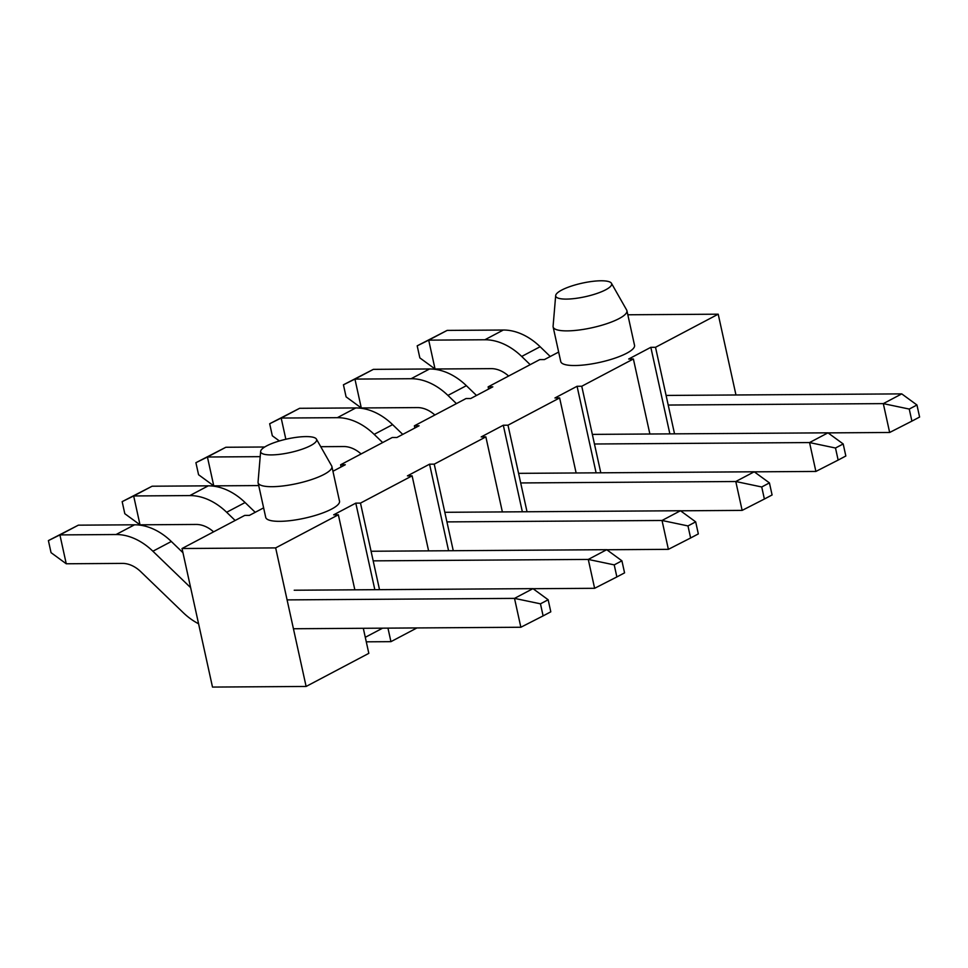 <?xml version="1.0" encoding="UTF-8"?>
<svg xmlns="http://www.w3.org/2000/svg" width="968" height="968" viewBox="0 0 968 968"><rect width="100%" height="100%" fill="white"/><g stroke="black" fill="none" stroke-linecap="round" stroke-linejoin="round"><path stroke-width="1.45" d="M456.424 403.608L447.93 395.416A60.923 44.419 62.2 0 0 411.11 378.718L354.941 379.093L373.382 369.352L429.55 368.977A60.923 44.419 -117.8 0 1 466.37 385.675L476.498 395.452M382.675 442.57L374.168 434.366A60.923 44.419 62.2 0 0 337.348 417.68L281.18 418.043L299.62 408.302L355.788 407.939A60.923 44.419 -117.8 0 1 392.609 424.625L402.749 434.402M260.198 456.654L207.418 457.005L225.859 447.264L264.712 446.998M235.151 520.469L226.657 512.266A60.923 44.419 62.2 0 0 189.837 495.58L133.669 495.955L152.109 486.214L208.277 485.839A60.923 44.419 -117.8 0 1 245.098 502.537L255.225 512.314M434.862 414.994A30.468 22.204 62.2 0 0 417.462 407.589L361.282 407.964L354.941 379.093L343.434 384.792L346.084 396.844L361.282 407.964M361.1 453.956A30.468 22.204 62.2 0 0 343.7 446.538L320.735 446.696M258.722 485.573L213.771 485.863L207.418 457.005L195.911 462.692L198.573 474.744L213.771 485.863M213.589 531.856A30.468 22.204 62.2 0 0 196.189 524.45L140.009 524.813L133.669 495.955L122.162 501.642L124.812 513.706L140.009 524.813M530.186 364.658L521.691 356.454A60.923 44.419 62.2 0 0 484.871 339.768L428.703 340.143L447.143 330.403L503.312 330.027A60.923 44.419 -117.8 0 1 540.132 346.726L550.26 356.502M508.624 376.044A30.468 22.204 62.2 0 0 491.212 368.639L435.043 369.002L428.703 340.143L417.196 345.83L419.846 357.894L435.043 369.002M190.636 587.649L152.896 551.228A60.923 44.419 -117.8 0 0 116.075 534.53L59.907 534.905L78.347 525.164L134.516 524.801A60.923 44.419 -117.8 0 1 171.336 541.487L182.952 552.704M78.347 525.164L48.4 540.604L59.907 534.905L66.248 563.775L122.428 563.4A30.468 22.204 -117.8 0 1 140.832 571.749L183.121 612.55A60.923 44.419 -117.8 0 0 198.585 623.767M668.21 405.048L883.312 403.62L889.652 432.478L828.063 432.89M594.449 443.997L809.55 442.57L815.891 471.44L754.314 471.839M520.699 482.947L735.789 481.519L742.141 510.39L680.552 510.801M446.938 521.897L662.027 520.481L668.38 549.34L606.791 549.751M373.176 560.859L588.278 559.431L594.618 588.302L533.029 588.701M293.437 628.752L520.857 627.252L514.516 598.381L287.085 599.894M540.459 603.826L548.154 599.761L550.804 611.824L543.109 615.89L540.459 603.826L514.516 598.381L532.957 588.641L294.224 590.226M614.22 564.876L621.916 560.811L624.566 572.862L616.87 576.928L614.22 564.876L588.278 559.431L606.718 549.691L371.071 551.252M687.97 525.926L695.677 521.861L698.327 533.913L690.62 537.978L687.97 525.926L662.027 520.481L680.468 510.741L444.82 512.302M761.731 486.977L769.427 482.899L772.089 494.963L764.381 499.028L761.731 486.977L735.789 481.519L754.229 471.791L518.582 473.352M835.493 448.015L843.188 443.949L845.838 456.001L838.143 460.078L835.493 448.015L809.55 442.57L827.991 432.829L592.343 434.39M909.242 409.065L916.95 404.999L919.6 417.051L911.904 421.116L909.242 409.065L883.312 403.62L901.752 393.879L666.105 395.44M285.85 439.266L281.18 418.043L269.673 423.742L272.323 435.794L279.389 440.96M916.95 404.999L901.752 393.879M911.904 421.116L889.652 432.478M843.188 443.949L827.991 432.829M838.143 460.078L815.891 471.44M769.427 482.899L754.229 471.791M764.381 499.028L742.141 510.39M695.677 521.861L680.468 510.741M690.62 537.978L668.38 549.34M621.916 560.811L606.718 549.691M616.87 576.928L594.618 588.302M548.154 599.761L532.957 588.641M543.109 615.89L520.857 627.252M417.196 345.83L447.143 330.403M343.434 384.792L373.382 369.352M269.673 423.742L299.62 408.302M195.911 462.692L225.859 447.264M122.162 501.642L152.109 486.214M48.4 540.604L51.05 552.655L66.248 563.775M331.891 466.503L339.502 501.146A37.776 9.16 167.6 0 1 331.625 509.071A37.776 9.16 167.6 0 1 291.441 520.494A37.776 9.16 167.6 0 1 265.716 517.372L258.093 482.729A37.776 9.16 -12.4 0 0 296.958 483.564A37.776 9.16 -12.4 0 0 331.891 466.503A37.776 9.16 -12.4 0 0 331.637 465.862L316.427 439.109A28.641 6.945 -12.4 0 0 296.099 437.367A28.641 6.945 -12.4 0 0 266.648 445.897A28.641 6.945 -12.4 0 0 260.646 451.378A28.641 6.945 -12.4 0 0 290.134 452.54A28.641 6.945 -12.4 0 0 316.427 439.109M626.925 310.692L634.536 345.334A37.776 9.16 167.6 0 1 626.659 353.26A37.776 9.16 167.6 0 1 586.475 364.682A37.776 9.16 167.6 0 1 560.75 361.56L553.127 326.918A37.776 9.16 -12.4 0 0 591.992 327.753A37.776 9.16 -12.4 0 0 626.925 310.692A37.776 9.16 -12.4 0 0 626.671 310.05L611.461 283.297A28.641 6.945 -12.4 0 0 591.133 281.555A28.641 6.945 -12.4 0 0 561.682 290.085A28.641 6.945 -12.4 0 0 555.68 295.567A28.641 6.945 -12.4 0 0 585.168 296.728A28.641 6.945 -12.4 0 0 611.461 283.297M735.97 394.98L718.208 314.189L655.517 347.294L650.835 347.318L628.704 359.007L633.387 358.983L581.756 386.244L577.073 386.28L554.942 397.969L559.625 397.933L507.994 425.194L503.312 425.23L481.193 436.919L485.863 436.883L434.233 464.156L429.562 464.18L407.431 475.869L412.114 475.845L360.483 503.106L355.8 503.142L333.67 514.819L338.352 514.794L275.662 547.9L182.032 548.517L212.5 687.074L306.118 686.457L368.82 653.352L363.303 628.293M718.208 314.189L627.821 314.781M332.931 471.271L345.298 464.737L340.615 464.773L392.246 437.5L396.928 437.476L419.059 425.787L414.377 425.823L466.007 398.55L470.69 398.526L492.821 386.837L488.138 386.861L539.769 359.6L544.452 359.564L558.657 352.062M182.032 548.517L244.735 515.412L249.417 515.375L263.623 507.873M382.59 628.171L365.287 637.307M674.539 433.846L655.517 347.294M338.352 514.794L354.845 589.827M275.662 547.9L306.118 686.457M366.279 641.82L390.939 641.663L387.962 628.135M379.516 589.657L360.483 503.106M390.939 641.663L416.93 627.942M412.114 475.845L428.606 550.877M453.266 550.707L434.233 464.156M485.863 436.883L502.368 511.915M527.028 511.757L507.994 425.194M559.625 397.933L576.129 472.965M600.789 472.808L581.756 386.244M633.387 358.983L649.879 434.015M488.138 386.861L488.622 389.051M414.377 425.823L414.861 428.001M340.615 464.773L341.099 466.963M374.834 589.693L355.8 503.142M448.583 550.744L429.562 464.18M522.345 511.782L503.312 425.23M596.106 472.832L577.073 386.28M669.868 433.882L650.835 347.318M555.68 295.567L553.091 326.228A37.776 9.16 -12.4 0 0 553.127 326.918M260.646 451.378L258.057 482.04A37.776 9.16 -12.4 0 0 258.093 482.729M411.11 378.718L429.55 368.977M337.348 417.68L355.788 407.939M189.837 495.58L208.277 485.839M447.93 395.416L466.37 385.675M374.168 434.366L392.609 424.625M226.657 512.266L245.098 502.537M484.871 339.768L503.312 330.027M521.691 356.454L540.132 346.726M116.075 534.53L134.516 524.801M152.896 551.228L171.336 541.487"/></g></svg>

